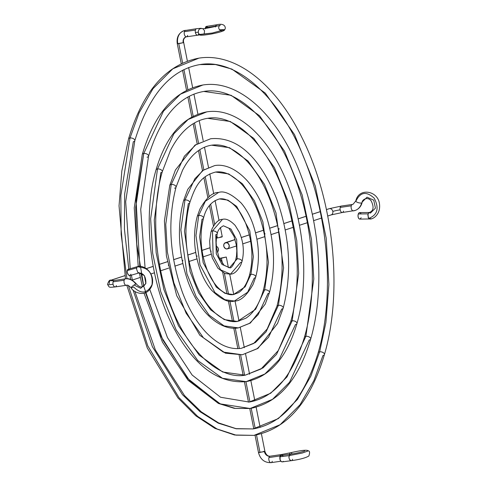 <?xml version="1.0" encoding="UTF-8"?>
<svg xmlns="http://www.w3.org/2000/svg" width="487" height="487" viewBox="0 0 487 487"><rect width="100%" height="100%" fill="white"/><g stroke="black" fill="none" stroke-linecap="round" stroke-linejoin="round"><path stroke-width="0.73" d="M125.549 278.844A3.257 1.771 81.7 0 0 125.354 278.85A3.257 1.771 81.7 0 0 125.183 278.893A12.869 10.763 71.9 0 1 135.873 284.079A3.257 0.621 -35.4 0 1 136.457 284.061C140.311 288.286 143.446 287.933 145.869 283.002C145.899 276.531 143.61 273.17 139.008 272.927M138.497 272.86L139.197 272.884L137.778 272.355L136.549 269.019L136.664 267.868L137.632 266.553L139.057 267.083C148.699 267.832 153.028 273.664 152.035 284.585C147.384 293.661 141.218 294.428 133.523 286.886A3.257 0.621 -35.4 0 1 131.727 287.823A3.257 0.621 -35.4 0 1 131.143 287.835A3.257 0.621 -35.4 0 1 134.071 285.011A3.257 0.621 -35.4 0 1 135.873 284.079A12.869 10.763 -108.1 0 0 125.183 278.893A3.257 1.771 -98.3 0 1 125.348 278.85C128.933 278.028 132.634 279.763 136.457 284.061M216.672 24.782C226.102 22.493 225.913 28.824 224.653 29.634C224.842 30.73 220.574 32.16 211.851 33.926C203.329 35.374 199.268 35.6 199.688 34.595L212.35 33.025L224.653 29.634L212.35 33.025L199.652 34.443A3.257 3.239 33 0 1 198.282 32.373M198.72 33.792A3.257 1.771 -98.3 0 1 197.545 35.155A3.257 1.771 -98.3 0 1 195.372 32.489A6.355 0.499 168.8 0 1 198.227 32.282A6.355 0.499 -11.2 0 0 195.372 32.489A3.257 1.771 81.7 0 0 197.515 35.155M362.109 202.58A3.257 1.071 -166.1 0 1 361.646 202.921A12.869 10.763 71.9 0 1 355.114 210.475A12.869 10.763 71.9 0 1 353.556 210.847A3.257 1.771 -98.3 0 1 353.398 210.883A3.257 1.771 -98.3 0 1 351.541 209.264A3.257 1.771 -98.3 0 1 351.279 205.8A3.257 1.771 -98.3 0 1 352.296 204.473A6.355 5.314 -108.1 0 0 353.057 204.29A6.355 5.314 71.9 0 1 352.296 204.473A3.257 1.771 81.7 0 0 351.279 205.8A3.257 1.771 81.7 0 0 351.541 209.258A3.257 1.771 81.7 0 0 353.385 210.889A3.257 1.771 81.7 0 0 353.556 210.847A12.869 10.763 -108.1 0 0 355.114 210.475A12.869 10.763 -108.1 0 0 361.646 202.921A3.257 1.071 -166.1 0 1 358.414 202.702A3.257 1.071 -166.1 0 1 355.863 201.295A3.257 1.071 -166.1 0 1 355.796 200.967M109.356 283.659A3.257 2.721 71.9 0 1 111.048 280.165A3.257 2.721 71.9 0 1 111.432 280.074A3.257 2.721 71.9 0 1 113.361 280.597A3.257 2.721 -108.1 0 0 111.432 280.074A3.257 2.721 -108.1 0 0 111.012 280.177M126.45 285.266A3.257 1.771 -98.3 0 1 126.285 285.303A3.257 1.771 -98.3 0 1 124.435 283.684A3.257 1.771 -98.3 0 1 124.167 280.22L113.106 281.833A3.257 1.771 81.7 0 0 113.057 284.25A11.95 0.937 168.8 0 1 107.566 284.548A11.95 0.937 -11.2 0 0 113.057 284.25A3.257 1.771 -98.3 0 1 113.106 281.833A3.257 1.771 -98.3 0 1 114.311 280.463M196.626 28.703A3.257 1.771 81.7 0 0 195.421 30.072L184.36 31.685L195.421 30.072A3.257 1.771 81.7 0 0 195.372 32.489A3.257 1.771 -98.3 0 1 195.421 30.072A3.257 1.771 -98.3 0 1 196.602 28.703L183.976 30.687C178.619 33.061 176.385 37.414 177.28 43.733L183.185 42.698A5.43 4.541 71.9 0 1 185.955 36.896A5.43 4.541 -108.1 0 0 183.185 42.698L178.778 43.653L182.619 62.981L178.778 43.653L177.28 43.733L177.767 43.489A11.95 9.99 71.9 0 1 183.867 30.724A11.95 9.99 71.9 0 1 185.377 30.358A3.257 1.771 -98.3 0 1 185.547 30.322A3.257 1.771 81.7 0 0 185.377 30.358A11.95 9.99 -108.1 0 0 183.867 30.724M187.659 35.405A3.257 1.771 -98.3 0 1 186.643 36.732A3.257 1.771 -98.3 0 1 186.472 36.769A3.257 1.771 -98.3 0 1 184.622 35.143A3.257 1.771 -98.3 0 1 184.36 31.685A3.257 1.771 81.7 0 0 184.628 35.149A3.257 1.771 81.7 0 0 186.478 36.769A3.257 1.771 81.7 0 0 186.643 36.732M343.512 211.139A3.257 1.771 -98.3 0 1 342.306 212.502A3.257 1.771 -98.3 0 1 340.163 209.836A5.43 0.426 -11.2 0 0 332.822 211.419A3.257 2.721 71.9 0 1 331.166 214.901A3.257 2.721 71.9 0 1 330.746 215.004M280.902 461.213L271.076 462.65C264.575 462.82 260.381 459.472 258.506 452.618L264.404 451.589A5.43 4.541 -108.1 0 0 269.975 456.24A3.257 1.771 81.7 0 0 268.958 457.567A3.257 1.771 81.7 0 0 269.226 461.031A3.257 1.771 81.7 0 0 271.076 462.65A3.257 1.771 81.7 0 0 271.241 462.607A3.257 1.771 -98.3 0 1 271.07 462.65A3.257 1.771 -98.3 0 1 269.22 461.019A3.257 1.771 -98.3 0 1 268.958 457.567L280.019 455.948A3.257 1.771 -98.3 0 1 281.2 454.584A3.257 1.771 81.7 0 0 280.019 455.948A3.257 1.771 81.7 0 0 279.885 457.774A3.257 1.771 -98.3 0 1 280.019 455.948L268.958 457.567A3.257 1.771 -98.3 0 1 269.975 456.24A5.43 4.541 71.9 0 1 264.404 451.589L258.993 452.38M289.631 454.334A3.257 1.546 -103.7 0 1 289.735 453.738A3.257 1.546 -103.7 0 1 290.818 452.752A3.257 1.546 -103.7 0 1 292.163 453.951A3.257 1.546 -103.7 0 0 290.514 452.764L281.2 454.584A3.257 1.771 -98.3 0 1 282.515 455.272M283.203 308.088A3.257 1.747 -164.1 0 0 281.845 306.043A3.257 1.747 -164.1 0 0 278.424 305.319L283.574 267.82L275.965 212.849L264.411 184.214L248.114 161.087L229.499 147.701L211.65 145.187L229.499 147.701L248.114 161.087L264.411 184.214L275.965 212.849L283.574 267.82L278.424 305.319A3.257 1.747 15.9 0 1 281.845 306.043A3.257 1.747 15.9 0 1 283.203 308.088A3.257 1.747 15.9 0 1 281.723 309.038L268.574 337.26L257.215 348.649L242.258 354.767L223.271 352.089L203.475 337.856L186.144 313.263L173.853 282.807L167.351 251.876L165.763 224.349L171.241 184.463A3.257 1.747 15.9 0 1 174.663 185.194A3.257 1.747 15.9 0 1 176.02 187.239A3.257 1.747 15.9 0 1 174.541 188.183M176.02 187.239A3.257 1.747 -164.1 0 0 174.663 185.194A3.257 1.747 -164.1 0 0 171.241 184.463L184.384 156.242L195.75 144.852L210.707 138.74L195.75 144.852L184.384 156.242L171.241 184.463L165.763 224.349L167.351 251.876L173.853 282.807L186.144 313.263L203.475 337.856L223.271 352.089L242.258 354.767L257.903 348.461L277.553 323.459L283.209 308.07C292.194 273.024 289.978 236.56 276.573 198.678C261.75 161.702 239.969 135.983 210.707 138.74L195.062 145.041L175.411 170.042L169.756 185.431A3.257 1.747 15.9 0 1 171.241 184.463A3.257 1.747 -164.1 0 0 169.762 185.413L164.417 220.952L166.408 255.918L176.738 295.731L199.859 335.287L225.432 353.191L242.258 354.767M269.457 292.596A3.257 1.747 -164.1 0 0 268.106 290.55A3.257 1.747 -164.1 0 0 264.685 289.826A3.257 1.747 15.9 0 1 268.106 290.55A3.257 1.747 15.9 0 1 269.457 292.596A3.257 1.747 15.9 0 1 267.978 293.545L258.104 314.742L249.569 323.301L238.332 327.897L224.069 325.888L209.197 315.192L196.176 296.717L186.947 273.834L180.866 229.919L184.981 199.962A3.257 1.747 15.9 0 1 188.402 200.687A3.257 1.747 15.9 0 1 189.76 202.732A3.257 1.747 15.9 0 1 188.28 203.682L184.488 231.258L190.088 271.685L198.586 292.748L210.573 309.75L224.263 319.6L237.388 321.45L255.59 309.342L264.685 289.826L255.59 309.342L237.388 321.45L245.789 318.255C253.392 313.378 259.2 304.229 263.199 290.794C269.548 266.018 267.953 240.091 258.414 213.014C253.757 200.808 247.968 191.014 241.047 183.623C232.329 174.693 223.837 170.834 215.571 172.057L228.701 173.908L242.392 183.751L254.378 200.76L262.877 221.822L268.471 262.243L264.685 289.826A3.257 1.747 -164.1 0 0 263.205 290.769A3.257 1.747 15.9 0 1 264.685 289.826L268.471 262.243L262.877 221.822L254.378 200.76L242.392 183.751L228.701 173.908L215.571 172.057C199.469 176.458 194.964 187.519 189.766 202.714C183.416 227.484 185.011 253.41 194.55 280.494C199.207 292.693 204.997 302.488 211.918 309.878C220.635 318.815 229.127 322.668 237.388 321.45M189.76 202.732A3.257 1.747 -164.1 0 0 188.402 200.687A3.257 1.747 -164.1 0 0 184.981 199.962L194.855 178.759L203.396 170.2L214.633 165.61L203.396 170.2L194.855 178.759L184.981 199.962L180.866 229.919L186.947 273.834L196.176 296.717L209.197 315.192L224.069 325.888L238.332 327.897L250.318 323.07L265.214 304.144L269.463 292.577C276.196 266.328 274.546 239.044 264.508 210.713C260.003 198.812 254.317 188.907 247.463 181C234.095 166.25 221.835 164.186 214.633 165.61L202.641 170.438L187.751 189.364L183.496 200.924A3.257 1.747 15.9 0 1 184.981 199.962A3.257 1.747 -164.1 0 0 183.502 200.906C176.818 226.899 178.388 253.964 188.201 282.125C192.87 294.653 198.824 304.99 206.062 313.141C219.387 327.453 231.398 329.261 238.332 327.897M255.718 277.103A3.257 1.747 -164.1 0 0 254.366 275.058A3.257 1.747 -164.1 0 0 250.939 274.333A3.257 1.747 15.9 0 1 254.366 275.058A3.257 1.747 15.9 0 1 255.718 277.103A3.257 1.747 15.9 0 1 254.238 278.047L247.633 292.23L234.405 301.027L224.866 299.682L214.919 292.529L200.035 264.867L195.969 235.495L198.726 215.455A3.257 1.747 15.9 0 1 202.148 216.179A3.257 1.747 15.9 0 1 203.499 218.225A3.257 1.747 15.9 0 1 202.02 219.174L199.597 236.834L203.176 262.718L216.295 287.093L225.061 293.393L233.468 294.58L245.119 286.825L250.939 274.333L245.119 286.825L233.468 294.58L238.527 292.65C243.22 289.686 246.866 283.897 249.454 275.295C253.611 258.981 252.473 241.954 246.032 224.221C242.946 216.411 239.172 210.226 234.722 205.66C229.34 200.4 224.263 198.154 219.497 198.927L227.904 200.108L236.67 206.415L249.782 230.789L253.368 256.673L250.939 274.333A3.257 1.747 -164.1 0 0 249.46 275.277A3.257 1.747 15.9 0 1 250.939 274.333L253.368 256.673L249.782 230.789L236.67 206.415L227.904 200.108L219.497 198.927C211.346 201.338 206.019 207.766 203.505 218.206C199.347 234.521 200.486 251.548 206.926 269.287C210.019 277.091 213.787 283.282 218.237 287.841C223.624 293.101 228.695 295.347 233.468 294.58M203.499 218.225A3.257 1.747 -164.1 0 0 202.148 216.179A3.257 1.747 -164.1 0 0 198.726 215.455L205.331 201.271L218.553 192.475L205.331 201.271L198.726 215.455L195.969 235.495L200.035 264.867L214.919 292.529L224.866 299.682L234.405 301.027C240.401 301.295 246.629 295.743 253.088 284.365L255.724 277.085C260.198 259.638 259.108 241.522 252.449 222.742C249.454 214.834 245.661 208.229 241.071 202.933C231.599 193.978 224.093 190.496 218.553 192.475C212.557 192.207 206.336 197.759 199.877 209.136L197.241 216.423A3.257 1.747 15.9 0 1 198.726 215.455A3.257 1.747 -164.1 0 0 197.247 216.398C192.797 233.687 193.832 251.651 200.346 270.315C203.322 278.302 207.103 284.98 211.705 290.355C221.159 299.45 228.732 303.005 234.405 301.027M241.978 261.61A3.257 1.747 -164.1 0 0 240.621 259.559A3.257 1.747 -164.1 0 0 237.199 258.834A3.257 1.747 15.9 0 1 240.621 259.559A3.257 1.747 15.9 0 1 241.978 261.61A3.257 1.747 15.9 0 1 240.499 262.554L230.485 274.157L220.641 269.865L213.129 255.9L212.466 230.948A3.257 1.747 15.9 0 1 215.887 231.672A3.257 1.747 15.9 0 1 217.239 233.723A3.257 1.747 15.9 0 1 215.765 234.667L216.271 253.745L222.017 264.429L229.541 267.71L237.199 258.834L229.541 267.71C230.881 268.647 232.938 266.012 235.714 259.802L236.524 255.839L236.816 250.787L236.384 245.29L233.997 236.335L228.957 228.281L223.417 225.791L230.948 229.073L236.694 239.756L237.199 258.834A3.257 1.747 -164.1 0 0 235.72 259.784A3.257 1.747 15.9 0 1 237.199 258.834L236.694 239.756L230.948 229.073L223.417 225.791C219.838 227.679 217.78 230.314 217.245 233.699L216.441 237.662L216.143 242.715L216.575 248.218L218.961 257.173L224.008 265.22L229.541 267.71M217.239 233.723A3.257 1.747 -164.1 0 0 215.887 231.672A3.257 1.747 -164.1 0 0 212.466 230.948L222.48 219.345L212.466 230.948L213.129 255.9L220.641 269.865L230.485 274.157C234.107 274.138 237.565 271.022 240.852 264.806L241.984 261.586C244.413 251.828 243.518 242.015 239.294 232.159L235.245 225.53C230.357 220.404 226.102 218.34 222.48 219.345C218.852 219.363 215.4 222.48 212.113 228.695L210.981 231.915A3.257 1.747 15.9 0 1 212.466 230.948A3.257 1.747 -164.1 0 0 210.987 231.891L209.641 241.053L210.141 249.234L212.332 258.067L217.896 268.191L224.994 273.536L230.485 274.157M278.424 305.319L266.06 331.854L255.377 342.568L241.315 348.315L255.377 342.568L266.06 331.854L278.424 305.319A3.257 1.747 -164.1 0 0 276.945 306.262A3.257 1.747 15.9 0 1 278.424 305.319M129.633 269.828L128.154 269.305L127.223 270.602L136.664 267.868L127.223 270.602A3.257 1.79 73.8 0 0 127.862 274.102A3.257 1.79 73.8 0 0 129.999 275.557L139.197 272.884L137.778 272.355L144.402 275.605L145.863 283.598L140.688 288.316L134.071 285.011A3.257 0.621 -35.4 0 1 135.873 284.079M224.653 29.634L219.412 29.768M215.485 26.986L215.613 26.14L217.866 25.878L205.447 27.753A3.257 1.443 81 0 0 205.368 28.416M204.205 33.536L204.552 30.815L203.292 29.08M215.546 26.468L215.978 25.269L216.666 24.788L206.36 26.42A3.257 1.443 81 0 0 205.447 27.753L205.356 28.897M369.237 212.502C373.541 210.981 374.193 207.121 371.191 200.918C367.484 196.091 361.817 199.834 362.127 202.525A3.257 1.071 -166.1 0 1 361.646 202.921A3.257 1.071 -166.1 0 1 358.414 202.702A3.257 1.071 -166.1 0 1 355.863 201.295C360.21 192 366.327 190.971 374.223 198.215C379.373 208.235 377.541 214.974 368.732 218.413L367.837 215.029L368.489 212.989L369.785 212.563M368.209 217.494L368.05 213.86L358.316 213.957A3.257 1.729 89.4 0 0 358.219 217.342A3.257 1.729 89.4 0 0 359.771 219.101L370.071 218.955L368.732 218.413L368.209 217.494M116.405 285.552A3.257 1.771 -98.3 0 1 115.2 286.922A3.257 1.771 -98.3 0 1 113.057 284.25A3.257 1.771 81.7 0 0 115.224 286.916L126.285 285.303C127.125 284.664 128.745 285.504 131.143 287.835C132.099 290.897 142.058 296.893 148.456 290.836C151.932 287.452 153.235 283.215 152.352 278.132C149.984 267.454 139.933 265.299 137.797 266.517M111.432 280.074L124.867 275.672L111.432 280.074M146.356 268.635L153.192 266.395L146.356 268.635M159.45 264.344L167.364 261.75L159.45 264.344M173.615 259.699L181.529 257.106L173.615 259.699M187.793 255.054L195.713 252.461L187.793 255.054M201.995 250.403L209.946 247.798L201.995 250.403M216.386 238.082L217.379 237.966L216.849 235.3L217.379 237.966L216.161 238.094M214.657 224.263L210.652 204.12L214.657 224.263M209.16 196.608L205.197 176.641L209.16 196.608M203.81 169.665L199.84 149.692L203.81 169.665M198.495 142.91L194.526 122.913L198.495 142.91M193.193 116.235L189.224 96.219L193.193 116.235M187.903 89.596L183.928 69.574L187.903 89.596M329.06 208.734A3.257 2.721 71.9 0 1 329.48 208.631L326.454 209.623L329.48 208.631A3.257 2.721 71.9 0 1 332.822 211.419A5.43 0.426 168.8 0 1 340.163 209.836A3.257 1.771 -98.3 0 1 340.212 207.419L351.279 205.8L340.212 207.419A3.257 1.771 81.7 0 0 340.163 209.836A3.257 1.771 81.7 0 0 342.337 212.502L331.13 214.913A3.257 2.721 -108.1 0 0 332.822 211.419A3.257 2.721 -108.1 0 0 329.48 208.631A3.257 2.721 -108.1 0 0 329.096 208.722L326.448 209.587M225.858 242.581L235.124 239.549L224.458 243.342L223.746 244.912L223.959 246.781L225.511 248.638L227.125 248.954A3.257 2.721 71.9 0 1 223.837 246.392A3.257 2.721 71.9 0 1 225.475 242.672A3.257 2.721 71.9 0 1 225.858 242.581A3.257 2.721 71.9 0 1 229.146 245.144A3.257 2.721 71.9 0 1 227.502 248.863A3.257 2.721 71.9 0 1 227.125 248.954L228.853 247.743L229.2 245.375L227.959 243.238L225.858 242.581M241.315 237.516L249.374 234.88L241.315 237.516M255.584 232.841L263.558 230.229L255.584 232.841M269.78 228.19L277.73 225.584L269.78 228.19M283.951 223.545L291.896 220.946L283.951 223.545M298.123 218.907L306.061 216.301L298.123 218.907M312.289 214.262L320.221 211.662L312.289 214.262M291.488 460.641L290.349 460.428L289.381 459.217L288.913 457.409L289.089 455.625L302.36 453.02L308.326 450.871L302.36 453.02L289.089 455.625L290.398 454.231C296.504 453.257 301.289 452.186 304.746 451.023L304.74 451.023M292.608 459.29L292.151 460.172M282.131 455.455L280.944 455.625L280.092 456.812L289.089 455.625L280.092 456.812A3.257 2.07 82.5 0 0 280.287 460.264A3.257 2.07 82.5 0 0 282.387 461.859L291.293 460.684M260.003 452.539L256.509 434.958L260.003 452.539M255.237 428.56L251.219 408.325L255.237 428.56M249.947 401.933L245.923 381.668L249.947 401.933M244.651 375.264L240.621 354.962L244.651 375.264M239.342 348.534L235.294 328.165L239.342 348.534M234.004 321.651L229.925 301.136L234.004 321.651M228.567 294.312L224.397 273.292L228.567 294.312M222.437 263.43L221.402 258.226L219.905 258.305L226.297 257.033L221.402 258.226L222.437 263.43M264.404 451.589L264.898 451.346L264.404 451.589M263.4 451.425L264.898 451.346L261.409 433.801M272.257 461.286A3.257 1.771 -98.3 0 1 271.241 462.607M290.416 454.231L281.535 455.4A3.257 2.07 82.5 0 0 280.092 456.812L280.122 459.85L280.999 461.311L282.198 461.871M282.6 461.816L283.312 461.341M283.264 456.356L282.533 455.643M290.922 460.672L289.381 459.217L288.913 457.409L289.558 454.736L290.782 454.237M250.464 238.313L250.555 237.942M264.776 233.279L264.977 234.064M264.63 233.723L264.697 233.322M278.905 228.647L279.24 228.987M278.795 229.115L278.838 228.695M329.096 208.722L341.393 206.05A3.257 1.771 81.7 0 0 340.212 207.419A3.257 1.771 -98.3 0 1 341.417 206.05M220.775 236.852L222.194 236.737L221.786 237.017L217.379 237.966L222.273 236.773L220.434 227.514M216.368 237.808L217.226 237.565M185.955 36.896A5.43 4.541 71.9 0 1 186.381 36.781M184.36 31.685A3.257 1.771 -98.3 0 1 185.377 30.358A3.257 1.771 81.7 0 0 184.36 31.685M216.137 246.215L217.586 247.207L218.395 248.912L218.292 250.75L217.305 252.102M217.33 252.083A3.257 2.721 -108.1 0 0 218.413 249.015A3.257 2.721 -108.1 0 0 216.338 246.288M211.035 251.73L210.944 250.915M197.125 255.979L196.906 256.375L196.663 255.943M182.728 261.014L182.522 260.709M182.503 260.393L182.887 260.344M168.794 265.159L168.642 265.652M168.465 264.831L168.338 265.153M125.348 278.85L114.281 280.469A3.257 1.771 81.7 0 0 113.106 281.833L124.167 280.22A3.257 1.771 -98.3 0 1 125.183 278.893A3.257 1.771 81.7 0 0 124.167 280.22A3.257 1.771 81.7 0 0 124.428 283.671A3.257 1.771 81.7 0 0 126.273 285.303M360.983 213.604L360.1 212.667L359.102 212.795L358.316 213.957L358.012 215.747L358.292 217.573L359.053 218.815L360.051 219.053L361.165 217.726M359.71 212.582A3.257 1.729 89.4 0 0 358.316 213.957L368.05 213.86L369.389 212.49L359.71 212.582M369.097 212.539L370.443 213.075L375.44 208.132L373.736 200.169L367.034 197.192L362.06 202.184A3.257 1.071 -166.1 0 1 362.127 202.513M352.564 204.424A3.257 1.771 81.7 0 0 352.466 204.437L341.393 206.05M370.68 218.499L370.071 218.955L368.732 218.413C377.541 214.974 379.373 208.235 374.223 198.215C366.327 190.971 360.21 192 355.863 201.295A3.257 1.071 -166.1 0 1 355.82 200.9A3.257 1.071 -166.1 0 1 356.04 200.668M207.389 27.016L206.512 26.414L205.447 27.753L215.613 26.14L216.526 24.819L217.001 24.8M199.688 34.595C198.282 33.664 197.965 32.124 198.739 29.987L198.714 30.024A3.257 3.239 33 0 1 202.574 28.715A3.257 3.239 33 0 0 198.586 30.243M131.167 287.866A3.257 0.621 -35.4 0 1 134.071 285.011L140.688 288.316L145.863 283.598L144.402 275.605L137.778 272.355L136.549 269.019L137.042 267.004L137.663 266.547L128.178 269.293A3.257 1.79 73.8 0 0 127.223 270.602L127.387 272.97L128.544 275.021L130.023 275.545L130.954 274.248M137.632 266.553L138.338 266.584M296.942 323.587A3.257 1.747 -164.1 0 0 295.585 321.536A3.257 1.747 -164.1 0 0 292.163 320.811A3.257 1.747 15.9 0 1 295.585 321.536A3.257 1.747 15.9 0 1 296.942 323.587A3.257 1.747 15.9 0 1 295.463 324.531L279.045 359.771L264.861 373.998L246.178 381.631L222.474 378.289L197.752 360.514L176.111 329.809L160.765 291.774L152.644 253.149L150.653 218.773L157.502 168.971A3.257 1.747 15.9 0 1 160.923 169.695A3.257 1.747 15.9 0 1 162.274 171.747A3.257 1.747 15.9 0 1 160.795 172.69L154.282 220.112L156.175 252.844L163.906 289.619L178.516 325.84L199.128 355.078L222.662 372.001L245.241 375.185L263.023 367.91L276.537 354.372L292.163 320.811L276.537 354.372L263.023 367.91L245.241 375.185L261.038 368.994L278.266 350.585L290.678 321.779C301.794 283.903 298.568 230.637 282.539 188.95C265.427 142.35 233.638 113.605 207.724 118.317L230.296 121.5L253.837 138.424L274.443 167.668L289.059 203.883L296.79 240.657L298.683 273.39L292.163 320.811A3.257 1.747 -164.1 0 0 290.684 321.761A3.257 1.747 15.9 0 1 292.163 320.811L298.683 273.39L296.79 240.657L289.059 203.883L274.443 167.668L253.837 138.424L230.296 121.5L207.724 118.317C200.078 119.431 192.925 122.968 186.253 128.927C180.251 134.321 174.985 141.504 170.438 150.465L162.281 171.722C151.165 209.599 154.397 262.864 170.426 304.552C187.538 351.157 219.327 379.897 245.241 375.185M162.274 171.747A3.257 1.747 -164.1 0 0 160.923 169.695A3.257 1.747 -164.1 0 0 157.502 168.971L173.914 133.73L188.104 119.51L206.78 111.87L188.104 119.51L173.914 133.73L157.502 168.971L150.653 218.773L152.644 253.149L160.765 291.774L176.111 329.809L197.752 360.514L222.474 378.289L246.178 381.631C269.932 377.005 286.855 357.647 296.948 323.563C308.472 284.152 305.13 229.657 288.633 186.649C270.809 138.424 237.607 106.909 206.78 111.87C183.027 116.496 166.104 135.855 156.017 169.939A3.257 1.747 15.9 0 1 157.502 168.971A3.257 1.747 -164.1 0 0 156.023 169.92C142.575 215.351 149.521 280.713 172.483 325.572C193.077 365.153 217.646 383.841 246.178 381.631M310.682 339.08A3.257 1.747 -164.1 0 0 309.33 337.028A3.257 1.747 -164.1 0 0 305.903 336.304L313.786 278.966L311.497 239.385L302.147 194.916L284.481 151.122L259.559 115.766L231.1 95.294L203.797 91.446L231.1 95.294L259.559 115.766L284.481 151.122L302.147 194.916L311.497 239.385L313.786 278.966L305.903 336.304A3.257 1.747 15.9 0 1 309.33 337.028A3.257 1.747 15.9 0 1 310.682 339.08A3.257 1.747 15.9 0 1 309.202 340.023L289.522 382.289L272.501 399.346L250.105 408.502L235.258 408.398L219.467 403.528L187.848 378.6L161.264 336.718L143.921 286.813M148.535 156.254A3.257 1.747 -164.1 0 0 147.184 154.202A3.257 1.747 -164.1 0 0 143.756 153.478L163.443 111.219L180.458 94.161L202.86 85L180.458 94.161L163.443 111.219L143.756 153.478A3.257 1.747 15.9 0 1 147.184 154.202A3.257 1.747 15.9 0 1 148.535 156.254A3.257 1.747 15.9 0 1 147.056 157.198M139.824 266.992L136.05 200.145L143.756 153.478L135.69 207.511L136.81 244.322L143.781 286.228L140.938 273.122M145.181 291.81L162.944 340.224L189.34 380.286L220.264 403.887L250.105 408.502C278.369 403.041 298.561 379.89 310.688 339.055C324.525 291.756 320.513 226.266 300.698 174.62C279.307 116.722 239.482 79.058 202.86 85C174.596 90.46 154.403 113.611 142.271 154.446L134.254 207.906L138.223 266.456M305.903 336.304L287.007 376.883L270.669 393.259L249.161 402.055L270.669 393.259L287.007 376.883L305.903 336.304A3.257 1.747 -164.1 0 0 304.43 337.254A3.257 1.747 15.9 0 1 305.903 336.304M143.756 153.478A3.257 1.747 -164.1 0 0 142.277 154.422A3.257 1.747 15.9 0 1 143.756 153.478M319.649 351.803A3.257 1.747 15.9 0 1 323.07 352.527A3.257 1.747 15.9 0 1 324.421 354.573A3.257 1.747 15.9 0 1 322.948 355.516L313.89 380.603L299.992 404.8L280.147 424.694L254.031 435.372L236.098 435.153L217.013 428.962L197.655 416.391L179.027 397.678L147.792 345.867L128.343 285.376L147.792 345.867L179.027 397.678L197.655 416.391L217.013 428.962L236.098 435.153L254.031 435.372C286.8 429.077 310.268 402.14 324.427 354.554A3.257 1.747 -164.1 0 0 323.07 352.527A3.257 1.747 -164.1 0 0 319.649 351.803L310.901 376.025L297.478 399.395L278.314 418.607L253.088 428.925L278.314 418.607L297.478 399.395L310.901 376.025L319.649 351.803A3.257 1.747 -164.1 0 0 318.169 352.746A3.257 1.747 15.9 0 1 319.649 351.803L325.9 322.455L328.889 284.536L326.205 238.113L315.241 185.943L294.513 134.576L265.281 93.102L231.897 69.093L215.406 64.528L199.877 64.582L215.406 64.528L231.897 69.093L265.281 93.102L294.513 134.576L315.241 185.943L326.205 238.113L328.889 284.536L325.9 322.455L319.649 351.803M133.054 290.033L152.419 346.768L182.424 394.616L200.054 411.74L218.292 423.185L236.225 428.785L253.088 428.925C282.497 423.769 304.186 398.384 318.163 352.765C333.899 299.115 329.328 223.862 306.664 164.886C282.417 98.946 237.388 57.898 199.877 64.582C170.462 69.738 148.772 95.123 134.802 140.737A3.257 1.747 -164.1 0 0 133.438 138.71A3.257 1.747 -164.1 0 0 130.017 137.985L139.075 112.905L152.973 88.701L172.812 68.813L198.933 58.13L172.812 68.813L152.973 88.701L139.075 112.905L130.017 137.985A3.257 1.747 15.9 0 1 133.438 138.71A3.257 1.747 15.9 0 1 134.796 140.755A3.257 1.747 15.9 0 1 133.316 141.705L124.642 194.094L124.422 229.006L128.805 269.116M130.017 137.985L120.843 195.597L121.147 234.338L126.973 278.747L121.147 234.338L120.843 195.597L130.017 137.985A3.257 1.747 -164.1 0 0 128.538 138.929A3.257 1.747 15.9 0 1 130.017 137.985M129.968 275.563L130.741 279.501M200.133 34.845L186.004 36.878C183.812 38.217 183.033 40.08 183.672 42.46L187.367 61.039M342.337 212.502L355.066 210.494C358.718 209.148 361.068 206.494 362.127 202.525M369.907 218.992C372.792 219.503 381.041 214.493 379.434 203.572C377.717 190.569 358.755 187.349 355.802 200.954L353.038 204.303L352.454 204.437M124.861 275.642L111.048 280.165C109.618 279.708 108.455 281.163 107.566 284.536C109.703 287.476 108.09 287.628 115.224 286.916M114.281 280.469L111.353 280.768M176.026 187.221L182.473 170.413C186.058 163.346 190.204 157.697 194.91 153.466C200.127 148.803 205.709 146.045 211.65 145.187C223.247 143.537 234.99 148.833 246.885 161.087C256.308 171.15 264.173 184.451 270.474 200.979C283.385 237.613 285.54 272.714 276.939 306.286L267.144 329.029L253.617 343.493L241.315 348.315C229.718 349.964 217.969 344.668 206.074 332.42C196.657 322.351 188.792 309.05 182.485 292.523C169.573 255.888 167.418 220.788 176.026 187.221M221.281 30.864C218.779 29.488 218.097 27.875 219.235 26.012L220.148 25.141C222.169 25.05 205.009 29.001 202.129 28.721L202.129 28.721M146.325 268.611L153.186 266.359M159.444 264.307L167.358 261.72M173.609 259.668L181.529 257.075M187.787 255.024L195.707 252.424M201.989 250.367L209.946 247.761M177.28 43.733L181.237 63.633M182.552 70.268L186.527 90.278M187.854 96.962L191.829 116.959M193.169 123.716L197.138 143.695M198.507 150.586L202.476 170.553M203.895 177.712L207.864 197.698M209.434 205.605L213.483 225.986M320.215 211.632L312.283 214.231M306.055 216.271L298.117 218.87M291.89 220.909L283.945 223.515M277.724 225.554L269.768 228.16M263.552 230.199L255.578 232.81M249.362 234.844L241.308 237.486M235.111 239.513L225.475 242.672M290.52 452.764C301.222 450.274 307.157 449.641 308.326 450.871C309.793 450.956 309.969 452.667 308.855 456.002C305.678 457.914 299.834 459.478 291.311 460.684M258.506 452.618L255.048 435.214M253.776 428.816L249.752 408.55M248.48 402.146L244.444 381.851M243.171 375.428L239.129 355.078M237.845 348.607L233.784 328.165M232.469 321.56L228.373 300.929M226.96 293.819L222.711 272.428M220.227 259.918L219.905 258.305M260.137 427.391L256.138 407.242M254.859 400.831L250.86 380.682M249.588 374.272L245.582 354.11M244.31 347.712L240.298 327.532M239.032 321.14L235.014 300.929M233.748 294.532L229.718 274.242M228.421 267.716L226.297 257.033M264.898 451.346C266.06 454.785 267.807 456.398 270.139 456.197L281.2 454.584M331.13 214.913L327.751 216.021M321.505 218.066L313.591 220.66M307.346 222.705L299.426 225.298M293.18 227.344L285.266 229.937M279.021 231.989L271.107 234.582M264.855 236.627L256.941 239.22M250.683 241.272L242.763 243.865M236.475 245.929L227.514 248.863M188.652 67.516L192.639 87.599M193.929 94.076L197.917 114.153M199.201 120.648L203.189 140.713M204.485 147.22L208.466 167.278M209.769 173.816L213.744 193.856M215.059 200.474L219.034 220.471M132.367 280.037L140.293 277.444M150.921 273.962L154.452 272.799M160.686 270.76L168.618 268.16M174.845 266.121L182.783 263.522M189.011 261.482L196.955 258.877M203.176 256.838L211.151 254.226M202.842 28.696L200.821 28.301L196.602 28.703M145.071 267.832L140.725 209.404L148.541 156.23C160.473 117.373 178.893 95.775 203.797 91.446C235.513 85.749 273.925 120.648 294.598 176.915C313.945 227.252 317.847 291.512 304.424 337.272C292.486 376.134 274.065 397.727 249.161 402.055L220.568 397.252L192.115 375.008L167.467 337.594L149.783 289.448M250.105 408.502L234.302 408.349L218.395 403.431L188.128 380.323L162.451 342.136L144.024 293.174M142.417 286.855L139.385 272.897M324.427 354.554C343.085 291.512 333.711 200.741 302.117 137.949C276.08 84.294 235.842 52.304 198.933 58.13C166.164 64.424 142.697 91.367 128.531 138.953L121.829 170.974L119.041 205.843L125.476 278.832M134.802 140.737L125.683 201.679L130.242 268.696M131.399 275.149L132.421 280.323M134.923 291.506L155.341 349.879L184.512 395.56L201.222 411.795L218.602 422.917L236.061 428.645L253.088 428.925M254.031 435.372L234.539 434.994L214.919 428.371L195.847 415.825L177.883 397.83L147.287 348.016L126.809 285.266"/></g></svg>
